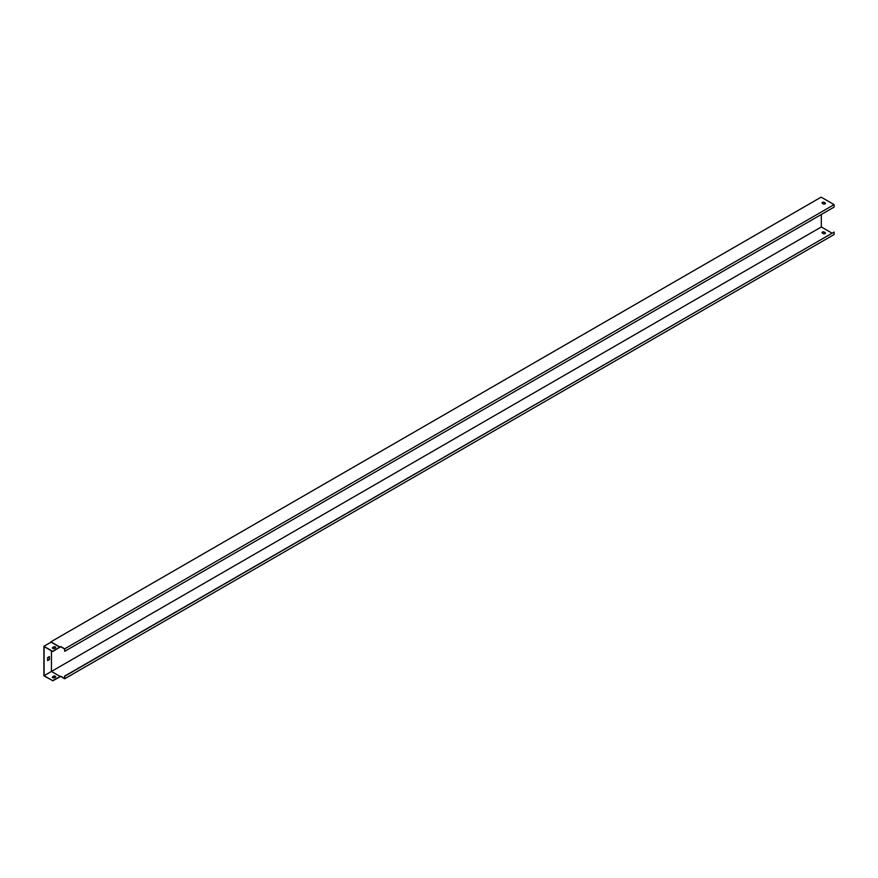 <?xml version="1.0" encoding="UTF-8"?>
<svg xmlns="http://www.w3.org/2000/svg" width="878" height="878" viewBox="0 0 878 878"><rect width="100%" height="100%" fill="white"/><g stroke="black" fill="none" stroke-linecap="round" stroke-linejoin="round"><path stroke-width="1.32" d="M64.709 648.831L60.692 646.504L59.847 646.998L50.902 641.829L821.139 197.144L834.1 204.618L64.709 648.831L64.709 651.311L64.533 648.93L60.692 646.713L52.658 651.564L44.087 646.614L44.087 675.698L52.658 680.648L60.692 676.225L64.533 678.431L64.709 676.269L64.709 678.749L834.1 234.547L834.1 232.066L64.709 676.269M825.035 202.829L824.255 202.379A1.284 0.735 0 0 0 822.434 203.422L823.213 203.872A1.284 0.735 0 0 0 825.035 202.829L824.255 202.588A1.284 0.735 0 0 0 822.071 203.005M825.397 233.164A1.284 0.735 0 0 0 825.035 232.747L824.255 232.297A1.284 0.735 0 0 0 822.071 232.725M64.709 678.749L60.692 676.433L59.671 676.817M834.1 204.618L834.1 207.109L64.709 651.311M825.035 232.538L824.255 232.088A1.284 0.735 0 0 0 822.434 233.142L823.213 233.592A1.284 0.735 0 0 0 825.035 232.538L825.035 232.747M821.325 214.484L821.325 226.963L831.949 233.098M821.325 226.963L44.087 675.698M834.1 232.066L64.533 676.159M59.847 646.998L52.658 651.355L43.9 646.296L43.9 675.797L52.658 680.648M52.658 680.856L59.847 676.916M52.428 648.019A1.284 0.735 180 0 1 52.79 647.602L53.569 647.152A1.284 0.735 180 0 1 55.742 647.569M60.033 676.389L51.451 671.44L51.451 650.861M49.42 659.565L49.42 656.579L47.61 657.622L47.61 660.618L49.42 659.565L49.234 656.678M53.569 676.236A1.284 0.735 180 0 1 55.38 677.278L54.601 677.728A1.284 0.735 180 0 1 52.79 676.686L53.569 676.444A1.284 0.735 180 0 1 55.742 676.861M59.847 647.207L51.089 642.147L43.9 646.296M52.79 647.393L53.569 646.943A1.284 0.735 180 0 1 55.38 647.986L54.601 648.436A1.284 0.735 180 0 1 52.79 647.393L52.79 647.602M47.61 660.41L49.234 659.466M52.428 677.311A1.284 0.735 180 0 1 52.79 676.894L53.569 676.444"/></g></svg>
